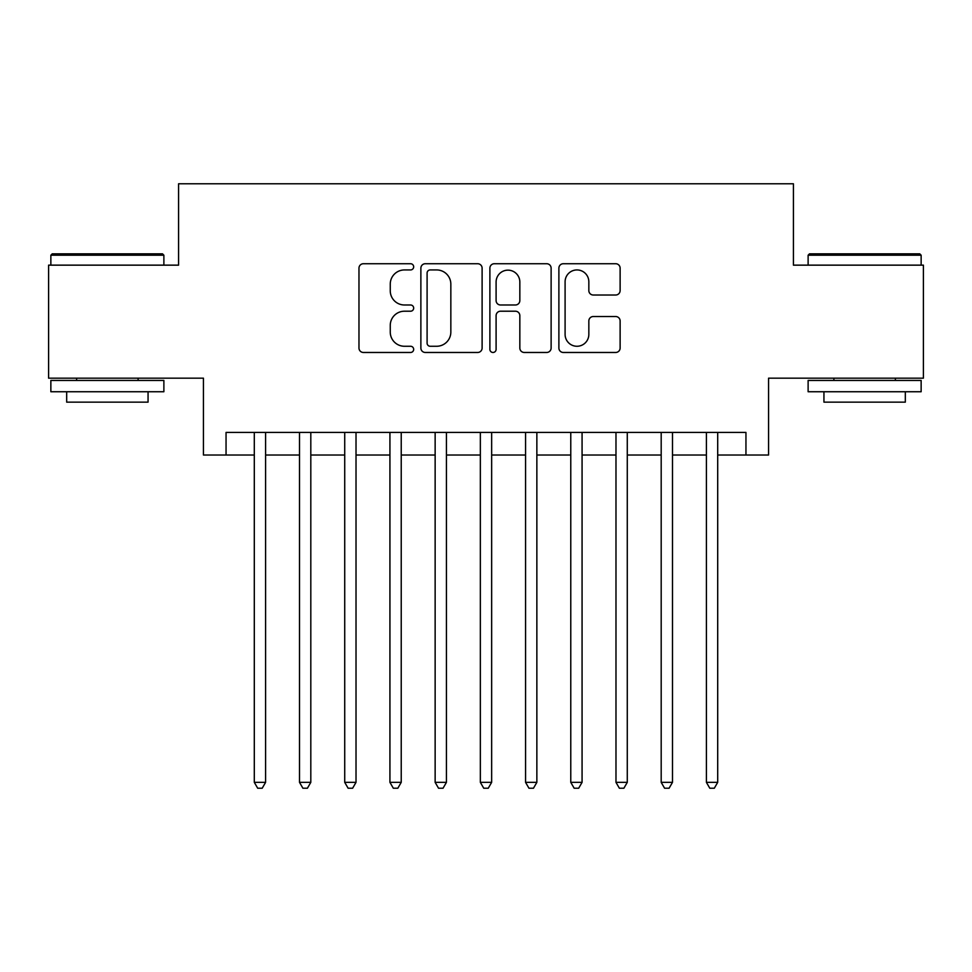 <?xml version="1.0" encoding="UTF-8"?>
<svg xmlns="http://www.w3.org/2000/svg" width="972" height="972" viewBox="0 0 972 972"><rect width="100%" height="100%" fill="white"/><g stroke="black" fill="none" stroke-linecap="round" stroke-linejoin="round"><path stroke-width="1.46" d="M413.671 266.826A3.11 3.11 0 0 0 410.561 263.728L363.407 263.728A4.435 4.435 0 0 0 358.972 268.163L358.972 348.037A4.435 4.435 0 0 0 363.407 352.472L410.561 352.472A3.11 3.11 0 0 0 413.671 349.373A3.11 3.11 0 0 0 410.561 346.263L404.461 346.263A14.203 14.203 0 0 1 390.258 332.06L390.258 325.413A14.203 14.203 0 0 1 404.461 311.21L410.561 311.21A3.11 3.11 0 0 0 413.671 308.1A3.11 3.11 0 0 0 410.561 304.989L404.461 304.989A14.203 14.203 0 0 1 390.258 290.798L390.258 284.14A14.203 14.203 0 0 1 404.461 269.937L410.561 269.937A3.11 3.11 0 0 0 413.671 266.826M615.689 295.014A4.435 4.435 0 0 0 620.124 290.567L620.124 268.163A4.435 4.435 0 0 0 615.689 263.728L563.323 263.728A4.435 4.435 0 0 0 558.888 268.163L558.888 348.037A4.435 4.435 0 0 0 563.323 352.472L615.689 352.472A4.435 4.435 0 0 0 620.124 348.037L620.124 320.967A4.435 4.435 0 0 0 615.689 316.532L593.285 316.532A4.435 4.435 0 0 0 588.838 320.967L588.838 334.392A11.871 11.871 0 0 1 576.967 346.263A11.871 11.871 0 0 1 565.097 334.392L565.097 281.807A11.871 11.871 0 0 1 576.967 269.937A11.871 11.871 0 0 1 588.838 281.807L588.838 290.567A4.435 4.435 0 0 0 593.285 295.014L615.689 295.014M226.051 455.03L226.051 432.431L745.949 432.431L745.949 455.03L768.56 455.03L768.56 378.181L923.4 378.181L923.4 265.149L793.419 265.149L793.419 183.781L178.581 183.781L178.581 265.149L48.6 265.149L48.6 378.181L203.44 378.181L203.44 455.03L254.3 455.03M482.112 268.163A4.435 4.435 0 0 0 477.677 263.728L425.311 263.728A4.435 4.435 0 0 0 420.876 268.163L420.876 348.037A4.435 4.435 0 0 0 425.311 352.472L477.677 352.472A4.435 4.435 0 0 0 482.112 348.037L482.112 268.163M494.323 263.728L546.689 263.728A4.435 4.435 0 0 1 551.124 268.163L551.124 348.037A4.435 4.435 0 0 1 546.689 352.472L524.273 352.472A4.435 4.435 0 0 1 519.838 348.037L519.838 315.645A4.435 4.435 0 0 0 515.403 311.21L500.531 311.21A4.435 4.435 0 0 0 496.097 315.645L496.097 349.373A3.11 3.11 0 0 1 492.986 352.472A3.11 3.11 0 0 1 489.888 349.373L489.888 268.163A4.435 4.435 0 0 1 494.323 263.728M265.599 455.03L299.51 455.03M310.809 455.03L344.72 455.03M356.019 455.03L389.93 455.03M401.229 455.03L435.14 455.03M446.44 455.03L480.35 455.03M491.65 455.03L525.56 455.03M536.86 455.03L570.771 455.03M582.07 455.03L615.981 455.03M627.28 455.03L661.191 455.03M672.49 455.03L706.401 455.03M717.701 455.03L745.949 455.03M430.195 269.937A3.11 3.11 0 0 0 427.097 273.047L427.097 343.152A3.11 3.11 0 0 0 430.195 346.263L436.635 346.263A14.203 14.203 0 0 0 450.838 332.06L450.838 284.14A14.203 14.203 0 0 0 436.635 269.937L430.195 269.937M519.838 282.026A11.871 11.871 0 0 0 507.967 270.155A11.871 11.871 0 0 0 496.097 282.026L496.097 300.555A4.435 4.435 0 0 0 500.531 304.989L515.403 304.989A4.435 4.435 0 0 0 519.838 300.555L519.838 282.026M265.599 432.431L265.599 782.351L254.3 782.351L254.3 432.431M265.599 782.351L262.209 788.219L257.689 788.219L254.3 782.351M52.221 253.85L162.531 253.85L163.879 255.211L50.86 255.211L52.221 253.85M107.37 391.74L50.86 391.74L50.86 380.441L163.879 380.441L163.879 391.74L107.37 391.74M148.06 391.74L148.06 402.141L66.679 402.141L66.679 391.74M809.469 253.85L919.779 253.85L921.14 255.211L808.121 255.211L809.469 253.85M864.63 391.74L808.121 391.74L808.121 380.441L921.14 380.441L921.14 391.74L864.63 391.74M905.321 391.74L905.321 402.141L823.94 402.141L823.94 391.74M310.809 432.431L310.809 782.351L299.51 782.351L299.51 432.431M310.809 782.351L307.419 788.219L302.9 788.219L299.51 782.351M356.019 432.431L356.019 782.351L344.72 782.351L344.72 432.431M356.019 782.351L352.629 788.219L348.11 788.219L344.72 782.351M401.229 432.431L401.229 782.351L389.93 782.351L389.93 432.431M401.229 782.351L397.84 788.219L393.32 788.219L389.93 782.351M446.44 432.431L446.44 782.351L435.14 782.351L435.14 432.431M446.44 782.351L443.05 788.219L438.53 788.219L435.14 782.351M491.65 432.431L491.65 782.351L480.35 782.351L480.35 432.431M491.65 782.351L488.26 788.219L483.74 788.219L480.35 782.351M536.86 432.431L536.86 782.351L525.56 782.351L525.56 432.431M536.86 782.351L533.47 788.219L528.95 788.219L525.56 782.351M582.07 432.431L582.07 782.351L570.771 782.351L570.771 432.431M582.07 782.351L578.68 788.219L574.16 788.219L570.771 782.351M627.28 432.431L627.28 782.351L615.981 782.351L615.981 432.431M627.28 782.351L623.89 788.219L619.371 788.219L615.981 782.351M672.49 432.431L672.49 782.351L661.191 782.351L661.191 432.431M672.49 782.351L669.101 788.219L664.581 788.219L661.191 782.351M717.701 432.431L717.701 782.351L706.401 782.351L706.401 432.431M717.701 782.351L714.311 788.219L709.791 788.219L706.401 782.351M50.86 265.149L50.86 255.211M76.63 380.441L76.63 378.181M138.109 380.441L138.109 378.181M163.879 265.149L163.879 255.211M808.121 265.149L808.121 255.211M833.891 380.441L833.891 378.181M895.37 380.441L895.37 378.181M921.14 265.149L921.14 255.211"/></g></svg>
